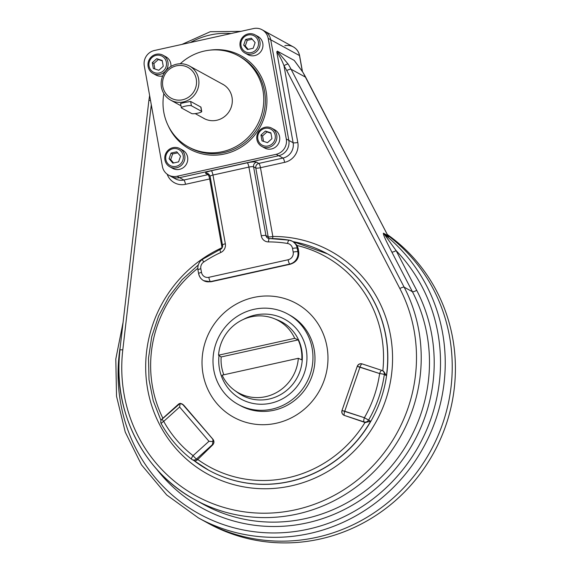 <?xml version="1.0" encoding="UTF-8"?>
<svg xmlns="http://www.w3.org/2000/svg" width="571" height="571" viewBox="0 0 571 571"><rect width="100%" height="100%" fill="white"/><g stroke="black" fill="none" stroke-linecap="round" stroke-linejoin="round"><path stroke-width="0.86" d="M144.285 65.822L162.392 166.432A12.99 12.476 -61.2 0 0 168.531 175.076A12.99 12.476 -61.2 0 0 177.046 176.268L179.587 177.66L278.705 155.712A12.99 12.476 -61.2 0 0 288.833 140.387L270.733 39.777A12.99 12.476 -61.2 0 0 264.594 31.134A12.99 12.476 118.8 0 1 270.733 39.777L288.833 140.387A12.99 12.476 118.8 0 1 278.705 155.712L179.587 177.66A12.99 12.476 118.8 0 1 171.072 176.475A12.99 12.476 -61.2 0 0 179.587 177.66L177.046 176.268L276.164 154.313A12.99 12.476 -61.2 0 0 286.292 138.996L288.833 140.387L286.292 138.996L268.192 38.385A12.99 12.476 -61.2 0 0 262.053 29.742A12.99 12.476 -61.2 0 0 253.538 28.55L154.413 50.498A12.99 12.476 -61.2 0 0 144.285 65.822L162.392 166.432A12.99 12.476 -61.2 0 0 177.046 176.268L276.164 154.313L278.705 155.712L276.164 154.313A12.99 12.476 -61.2 0 0 286.292 138.996L268.192 38.385L270.733 39.777L268.192 38.385A12.99 12.476 -61.2 0 0 253.538 28.55L154.413 50.498A12.99 12.476 -61.2 0 0 144.285 65.822M168.202 125.706A53.26 51.14 -61.2 0 0 231.462 151.936A53.26 51.14 -61.2 0 0 265.758 89.454A53.26 51.14 -61.2 0 0 209.657 50.177A53.26 51.14 -61.2 0 1 265.758 89.454A53.26 51.14 -61.2 0 1 231.462 151.936A53.26 51.14 -61.2 0 1 168.202 125.706M189.972 147.782A51.961 49.898 -61.2 0 0 258.713 126.241A51.961 49.898 -61.2 0 0 239.97 56.686A51.961 49.898 -61.2 0 1 258.713 126.241A51.961 49.898 -61.2 0 1 189.972 147.782L188.387 146.911A51.961 49.898 -61.2 0 0 257.128 125.37A51.961 49.898 -61.2 0 0 238.385 55.815A51.961 49.898 -61.2 0 0 204.332 51.055A51.961 49.898 -61.2 0 0 180.258 63.752A51.961 49.898 -61.2 0 1 204.332 51.055A51.961 49.898 -61.2 0 1 263.681 96.585A51.961 49.898 -61.2 0 1 210.199 152.828A51.961 49.898 -61.2 0 1 163.863 93.615A51.961 49.898 -61.2 0 0 188.387 146.911M221.812 83.759A19.514 18.743 118.8 0 1 232.126 103.415A19.514 18.743 118.8 0 1 216.787 120.26A19.514 18.743 118.8 0 1 203.062 117.926M201.584 111.352A5.196 0.935 -10.2 0 1 197.894 113.151A5.196 0.935 -10.2 0 1 191.67 113.55L181.507 107.969A5.196 0.935 -10.2 0 1 185.19 106.177A5.196 0.935 -10.2 0 1 191.413 105.778L201.584 111.352A5.196 0.935 -10.2 0 1 201.741 111.531A5.196 0.935 -10.2 0 1 197.345 113.265A5.196 0.935 -10.2 0 1 191.67 113.55L181.507 107.969A5.196 0.935 -10.2 0 1 181.342 107.791A5.196 0.935 -10.2 0 1 185.739 106.056A5.196 0.935 -10.2 0 1 191.413 105.778L201.584 111.352L200.799 107.027L201.584 111.352M201.042 107.662L200.963 107.112L190.635 101.445L191.413 105.778L190.635 101.445L184.533 102.53L180.572 103.494L181.342 107.791M234.56 390.343A41.24 39.606 -61.2 0 1 222.14 375.161A41.24 39.606 -61.2 0 0 265.615 396.674A41.24 39.606 -61.2 0 0 298.319 358.288L301.774 359.858A41.676 40.02 -61.2 0 0 298.176 339.888L294.729 338.325A41.24 39.606 -61.2 0 0 251.247 316.812A41.24 39.606 -61.2 0 0 218.543 355.198L294.729 338.325A41.24 39.606 -61.2 0 0 273.959 318.561A41.24 39.606 -61.2 0 0 218.543 355.198L221.148 356.954A41.676 40.02 -61.2 0 0 223.839 374.783A41.676 40.02 -61.2 0 1 221.148 356.954L218.543 355.198L294.729 338.325L298.176 339.888L221.148 356.954L298.176 339.888A41.676 40.02 -61.2 0 1 301.774 359.858L298.319 358.288A41.24 39.606 -61.2 0 1 265.615 396.674A41.24 39.606 -61.2 0 1 234.56 390.343L237.722 392.634A41.733 40.077 118.8 0 0 269.148 399.036A41.733 40.077 118.8 0 1 237.722 392.634M277.592 319.996A41.733 40.077 118.8 0 1 302.102 361.728A41.733 40.077 118.8 0 1 269.148 399.036A41.733 40.077 118.8 0 0 302.102 361.728A41.733 40.077 118.8 0 0 277.592 319.996L273.959 318.561M270.775 403.212A45.494 43.689 118.8 0 1 219.021 355.519A45.494 43.689 118.8 0 0 270.775 403.212A45.494 43.689 118.8 0 0 304.707 343.478A45.494 43.689 118.8 0 0 243.189 319.51A45.494 43.689 118.8 0 1 304.707 343.478A45.494 43.689 118.8 0 1 270.775 403.212M271.953 409.15A51.554 49.506 -61.2 0 0 312.151 348.346A51.554 49.506 -61.2 0 0 253.995 309.325A51.554 49.506 -61.2 0 0 213.804 370.122A51.554 49.506 -61.2 0 0 271.953 409.15M253.995 309.325A51.554 49.506 -61.2 0 0 213.704 352.357A51.554 49.506 -61.2 0 0 238.171 404.432A51.554 49.506 -61.2 0 0 306.377 383.055A51.554 49.506 -61.2 0 0 287.784 314.043A51.554 49.506 -61.2 0 0 253.995 309.325M238.171 404.432L240.191 405.538A51.554 49.506 -61.2 0 0 308.39 384.162A51.554 49.506 -61.2 0 0 289.797 315.149L287.784 314.043M222.14 375.161L298.319 358.288L222.14 375.161M268.641 147.404A10.392 9.978 -61.2 0 0 276.764 138.724A10.392 9.978 -61.2 0 0 271.832 128.232A10.392 9.978 -61.2 0 0 265.015 127.276A10.392 9.978 -61.2 0 0 256.9 135.955A10.392 9.978 -61.2 0 0 261.832 146.447A10.392 9.978 -61.2 0 0 268.641 147.404M261.832 146.447L264.687 148.017A10.392 9.978 -61.2 0 0 271.496 148.967A10.392 9.978 -61.2 0 0 279.619 140.295A10.392 9.978 -61.2 0 0 274.687 129.803L271.832 128.232M262.567 135.919L267 131.922L270.954 133.229L265.408 131.052L270.89 132.857L271.932 138.667L267.499 142.664L262.025 140.859L260.976 135.049L265.408 131.052L270.89 132.857L271.932 138.667L267.499 142.664L262.025 140.859L260.976 135.049L265.408 131.052L267 131.922L262.567 135.919L260.976 135.049L262.567 135.919L263.545 141.358L262.567 135.919M265.015 127.276A10.392 9.978 -61.2 0 0 259.148 144.27A10.392 9.978 -61.2 0 0 276.321 140.466A10.392 9.978 -61.2 0 0 265.015 127.276M264.93 128.361A9.093 8.729 -61.2 0 0 259.791 143.228A9.093 8.729 -61.2 0 0 274.815 139.902A9.093 8.729 -61.2 0 0 264.93 128.361A9.093 8.729 -61.2 0 0 259.791 143.228A9.093 8.729 -61.2 0 0 274.815 139.902A9.093 8.729 -61.2 0 0 264.93 128.361M259.941 41.769A10.392 9.978 -61.2 0 0 255.03 34.852A10.392 9.978 -61.2 0 0 244.202 35.766A10.392 9.978 -61.2 0 0 240.113 46.158A10.392 9.978 -61.2 0 0 245.03 53.074A10.392 9.978 -61.2 0 0 255.851 52.161A10.392 9.978 -61.2 0 0 259.941 41.769M245.03 53.074L247.885 54.645A10.392 9.978 -61.2 0 0 258.713 53.731A10.392 9.978 -61.2 0 0 262.803 43.339A10.392 9.978 -61.2 0 0 257.885 36.423L255.03 34.852M248.157 49.363L245.273 45.994L247.229 40.334L252.246 39.221L247.229 40.334L245.637 39.463L251.361 38.193L255.13 42.589L253.174 48.257L247.45 49.52L243.681 45.123L245.637 39.463L251.361 38.193L255.13 42.589L253.174 48.257L247.45 49.52L243.681 45.123L245.637 39.463L247.229 40.334L245.273 45.994L243.681 45.123L245.273 45.994L248.157 49.363M240.113 46.158A10.392 9.978 -61.2 0 0 256.55 51.583A10.392 9.978 -61.2 0 0 253.417 34.153A10.392 9.978 -61.2 0 0 240.113 46.158M241.033 45.709A9.093 8.729 -61.2 0 0 255.415 50.455A9.093 8.729 -61.2 0 0 252.675 35.209A9.093 8.729 -61.2 0 0 241.033 45.709A9.093 8.729 -61.2 0 0 255.415 50.455A9.093 8.729 -61.2 0 0 252.675 35.209A9.093 8.729 -61.2 0 0 241.033 45.709M156.226 54.274A10.392 9.978 -61.2 0 0 148.103 62.953A10.392 9.978 -61.2 0 0 153.035 73.445A10.392 9.978 -61.2 0 0 159.844 74.401A10.392 9.978 -61.2 0 0 167.967 65.722A10.392 9.978 -61.2 0 0 163.035 55.23A10.392 9.978 -61.2 0 0 156.226 54.274M153.035 73.445L155.89 75.015A10.392 9.978 -61.2 0 0 162.699 75.972M170.929 66.457A10.392 9.978 -61.2 0 0 165.89 56.793L163.035 55.23M158.317 59.534L162.271 60.84L156.725 58.663L162.207 60.469L163.249 66.279L158.817 70.276L153.335 68.47L152.293 62.667L156.725 58.663L162.207 60.469L163.249 66.279L158.817 70.276L153.335 68.47L152.293 62.667L156.725 58.663L158.317 59.534L153.885 63.538L152.293 62.667L153.885 63.538L158.317 59.534M154.862 68.977L153.885 63.538L154.862 68.977M159.844 74.401A10.392 9.978 -61.2 0 0 165.711 57.407A10.392 9.978 -61.2 0 0 148.546 61.204A10.392 9.978 -61.2 0 0 159.844 74.401M159.302 72.967A9.093 8.729 -61.2 0 0 164.434 58.099A9.093 8.729 -61.2 0 0 149.416 61.425A9.093 8.729 -61.2 0 0 159.302 72.967A9.093 8.729 -61.2 0 0 164.434 58.099A9.093 8.729 -61.2 0 0 149.416 61.425A9.093 8.729 -61.2 0 0 159.302 72.967M164.919 159.909A10.392 9.978 -61.2 0 0 169.837 166.825A10.392 9.978 -61.2 0 0 180.657 165.911A10.392 9.978 -61.2 0 0 184.747 155.519A10.392 9.978 -61.2 0 0 179.836 148.603A10.392 9.978 -61.2 0 0 169.009 149.516A10.392 9.978 -61.2 0 0 164.919 159.909M169.837 166.825L172.692 168.388A10.392 9.978 -61.2 0 0 186.446 164.084A10.392 9.978 -61.2 0 0 182.691 150.173L179.836 148.603M172.642 153.949L177.66 152.835L172.642 153.949L171.05 153.071L176.774 151.807L180.543 156.204L178.587 161.864L172.863 163.135L169.095 158.738L171.05 153.071L176.774 151.807L180.543 156.204L178.587 161.864L172.863 163.135L169.095 158.738L171.05 153.071L172.642 153.949L170.686 159.609L169.095 158.738L170.686 159.609L172.642 153.949M173.57 162.978L170.686 159.609L173.57 162.978M184.747 155.519A10.392 9.978 -61.2 0 0 168.309 150.094A10.392 9.978 -61.2 0 0 171.45 167.524A10.392 9.978 -61.2 0 0 184.747 155.519M183.191 155.619A9.093 8.729 -61.2 0 0 168.809 150.872A9.093 8.729 -61.2 0 0 171.55 166.125A9.093 8.729 -61.2 0 0 183.191 155.619A9.093 8.729 -61.2 0 0 168.809 150.872A9.093 8.729 -61.2 0 0 171.55 166.125A9.093 8.729 -61.2 0 0 183.191 155.619M387.809 235.438A170.165 163.413 118.8 0 1 424.574 461.147A170.165 163.413 118.8 0 1 205.353 521.723A170.165 163.413 118.8 0 0 424.574 461.147A170.165 163.413 118.8 0 0 387.809 235.438A170.165 163.413 118.8 0 1 423.454 462.888A170.165 163.413 118.8 0 1 201.884 519.76A170.165 163.413 118.8 0 0 423.454 462.888A170.165 163.413 118.8 0 0 387.809 235.438M206.952 522.586A170.165 163.413 118.8 0 0 428.507 461.703A170.165 163.413 118.8 0 0 387.331 234.524A170.165 163.413 118.8 0 1 429.007 460.897A170.165 163.413 118.8 0 1 208.536 523.464L198.365 517.89L166.696 494.964L141.501 464.844L125.242 432.083L116.527 396.238L115.799 359.073L123.086 322.365M183.419 101.916A19.485 18.715 -61.2 0 0 198.651 85.657A19.485 18.715 -61.2 0 0 189.401 65.972A19.485 18.715 -61.2 0 0 163.62 74.052A19.485 18.715 -61.2 0 0 170.65 100.132A19.485 18.715 -61.2 0 0 183.419 101.916A19.485 18.715 -61.2 0 0 194.425 70.055A19.485 18.715 -61.2 0 0 162.235 77.185A19.485 18.715 -61.2 0 0 183.419 101.916M182.606 99.768A17.537 16.837 -61.2 0 0 192.506 71.097A17.537 16.837 -61.2 0 0 163.534 77.513A17.537 16.837 -61.2 0 0 182.606 99.768A17.537 16.837 -61.2 0 0 192.506 71.097A17.537 16.837 -61.2 0 0 163.534 77.513A17.537 16.837 -61.2 0 0 182.606 99.768M231.062 33.525A74.044 71.104 -61.2 0 0 190.379 42.54A74.044 71.104 -61.2 0 1 231.062 33.525M203.04 374.062A64.951 62.367 118.8 0 1 286.171 299.026A64.951 62.367 118.8 0 1 305.77 407.944A64.951 62.367 118.8 0 1 203.04 374.062A64.951 62.367 118.8 0 1 286.171 299.026A64.951 62.367 118.8 0 1 305.77 407.944A64.951 62.367 118.8 0 1 203.04 374.062M388.808 236.779L384.362 234.338A170.165 163.413 118.8 0 1 416.323 459.262A170.165 163.413 118.8 0 1 198.365 517.89A170.165 163.413 118.8 0 0 416.323 459.262A170.165 163.413 118.8 0 0 384.362 234.338L396.11 250.626A3.897 0.914 -27.4 0 1 391.806 251.997C388.508 245.451 383.041 235.295 383.391 233.161L387.837 235.602A3.897 3.74 -61.2 0 0 388.808 236.779L384.362 234.338A3.897 3.74 118.8 0 1 383.391 233.161L387.837 235.602A3.897 3.74 -61.2 0 0 388.808 236.779M210.207 176.396A3.897 0.699 -10.2 0 1 210.092 176.261A3.897 0.699 -10.2 0 1 212.969 175.047L248.906 167.089A3.897 0.699 -10.2 0 1 253.574 166.789L255.801 168.01A3.897 3.74 118.8 0 1 258.834 163.413L282.995 158.06A3.897 0.835 -102.5 0 1 284.629 162.357A3.897 0.835 -102.5 0 0 282.995 158.06A12.99 12.476 -61.2 0 0 293.123 142.743L276.778 51.882L277.328 51.147L288.155 64.123A77.942 74.844 -61.2 0 1 291.06 69.227L305.678 77.242L291.06 69.227A77.942 74.844 -61.2 0 0 288.155 64.123A3.897 0.956 -32 0 0 283.994 65.758C281.995 60.44 279.59 55.808 276.778 51.882C279.59 55.808 281.995 60.44 283.994 65.758A74.044 71.104 -61.2 0 1 286.756 70.597A3.897 0.914 -27.4 0 1 291.06 69.227L404.147 287.17L412.405 291.71A155.876 149.688 118.8 0 1 383.091 475.293A155.876 149.688 118.8 0 1 203.333 504.314A155.876 149.688 118.8 0 0 383.091 475.293A155.876 149.688 118.8 0 0 412.405 291.71L391.806 251.997A3.897 0.914 -27.4 0 0 396.11 250.626L416.709 290.332A3.897 0.914 -27.4 0 1 412.405 291.71L391.806 251.997C388.508 245.451 383.041 235.295 383.391 233.161A3.897 3.74 118.8 0 0 384.362 234.338L396.11 250.626L416.709 290.332A159.773 153.428 118.8 0 1 362.685 498.633A159.773 153.428 118.8 0 1 156.611 469.112A159.773 153.428 118.8 0 0 362.685 498.633A159.773 153.428 118.8 0 0 416.709 290.332A3.897 0.914 -27.4 0 1 412.405 291.71L404.147 287.17L291.06 69.227A3.897 0.914 -27.4 0 0 286.756 70.597L399.843 288.548A3.897 0.914 -27.4 0 1 404.147 287.17A155.876 149.688 -61.2 0 1 374.833 470.761A155.876 149.688 -61.2 0 1 195.075 499.782C143.085 472.103 112.123 410.328 119.874 349.973A3.897 0.421 -173.4 0 0 119.996 350.102A155.876 149.688 -61.2 0 0 195.075 499.782A155.876 149.688 -61.2 0 0 374.833 470.761A155.876 149.688 -61.2 0 0 404.147 287.17A3.897 0.914 -27.4 0 0 399.843 288.548A151.979 145.948 -61.2 0 1 295.6 509.753A151.979 145.948 -61.2 0 1 122.794 349.902A3.897 0.421 -173.4 0 0 119.874 349.973A3.897 0.421 -173.4 0 1 122.794 349.902L151.294 104.743L122.794 349.902A151.979 145.948 -61.2 0 0 295.6 509.753A151.979 145.948 -61.2 0 0 399.843 288.548L286.756 70.597A74.044 71.104 -61.2 0 0 283.994 65.758A3.897 0.956 -32 0 1 288.155 64.123L277.328 51.147L294.229 60.419L302.773 72.146A3.897 0.956 -32 0 1 302.873 72.239A3.897 0.956 -32 0 0 302.773 72.146A77.942 74.844 -61.2 0 1 305.678 77.242A3.897 0.914 -27.4 0 1 305.785 77.349A3.897 0.914 -27.4 0 0 305.678 77.242L387.837 235.602L305.678 77.242A77.942 74.844 -61.2 0 0 302.773 72.146L294.229 60.419L277.328 51.147L276.778 51.882L293.123 142.743A12.99 12.476 -61.2 0 1 282.995 158.06L278.705 155.712L282.995 158.06L258.834 163.413L256.615 162.193A7.794 1.399 -10.2 0 0 247.272 162.792A3.897 0.835 -102.5 0 1 248.906 167.089A3.897 0.835 -102.5 0 0 247.272 162.792L211.341 170.75A3.897 0.835 -102.5 0 1 212.969 175.047A3.897 0.835 -102.5 0 0 211.341 170.75A7.794 1.399 -10.2 0 0 205.81 173.441L208.037 174.662L205.81 173.441A3.897 3.74 118.8 0 1 208.365 173.798A3.897 3.74 118.8 0 0 205.81 173.441A7.794 1.399 -10.2 0 1 211.341 170.75L247.272 162.792A7.794 1.399 -10.2 0 1 256.615 162.193A3.897 3.74 -61.2 0 0 253.574 166.789L265.943 235.545A3.897 3.74 -61.2 0 0 269.305 238.571M208.037 174.662A3.897 3.74 118.8 0 1 209.329 174.605A3.897 3.74 118.8 0 0 208.037 174.662A3.897 0.835 -102.5 0 1 209.664 178.959A3.897 0.699 169.8 0 0 210.535 178.744A3.897 0.699 169.8 0 1 209.664 178.959L185.504 184.312A3.897 0.835 -102.5 0 0 183.876 180.015A3.897 0.835 -102.5 0 1 185.504 184.312A16.887 16.216 -61.2 0 1 167.175 174.212A16.887 16.216 -61.2 0 0 185.504 184.312L209.664 178.959A3.897 0.835 -102.5 0 0 208.037 174.662L183.876 180.015L179.587 177.66L183.876 180.015A12.99 12.476 -61.2 0 1 175.361 178.823A12.99 12.476 -61.2 0 0 183.876 180.015L208.037 174.662M208.365 173.798L210.092 176.261A3.897 0.699 -10.2 0 1 212.969 175.047L225.345 243.803A3.897 0.699 169.8 0 0 222.462 245.016A3.897 0.699 169.8 0 1 225.345 243.803A7.794 7.487 -61.2 0 1 220.791 252.482A119.503 114.764 -61.2 0 0 203.704 262.039A119.503 114.764 -61.2 0 1 220.791 252.482A3.897 0.664 -114.5 0 1 220.128 249.456A3.897 0.664 -114.5 0 0 220.791 252.482A7.794 7.487 -61.2 0 0 225.345 243.803L212.969 175.047L248.906 167.089L261.275 235.844A3.897 0.699 -10.2 0 1 265.943 235.545A3.897 3.74 -61.2 0 0 267.785 238.136L269.419 238.542A3.897 0.956 -90.2 0 1 269.548 238.578A123.4 118.504 -61.2 0 1 289.254 240.177A3.897 1.028 -80.5 0 0 289.162 240.148A3.897 1.028 -80.5 0 1 289.254 240.177A10.392 9.978 -61.2 0 1 292.288 241.233A10.392 9.978 -61.2 0 0 289.254 240.177M210.092 176.261L222.462 245.016C222.676 247.007 221.898 248.492 220.128 249.456L202.484 259.327C198.879 261.989 197.373 265.536 197.959 269.962A3.897 0.699 169.8 0 1 200.842 268.748A3.897 0.699 169.8 0 0 197.959 269.962L198.615 273.616A3.897 0.699 169.8 0 0 198.737 273.745A10.392 9.978 -61.2 0 0 203.647 280.661A10.392 9.978 -61.2 0 0 210.456 281.61A3.897 0.835 77.5 0 1 208.822 277.313A3.897 0.835 77.5 0 0 210.456 281.61L289.754 264.052A10.392 9.978 -61.2 0 0 297.855 251.797A3.897 0.699 -10.2 0 0 293.187 252.096A3.897 0.699 -10.2 0 1 297.855 251.797L297.198 248.142A10.392 9.978 -61.2 0 0 292.288 241.233L289.162 240.148A3.897 1.028 -80.5 0 0 287.563 243.467A6.495 6.238 -61.2 0 1 292.53 248.449L293.187 252.096A6.495 6.238 -61.2 0 1 288.127 259.755L208.822 277.313A6.495 6.238 -61.2 0 1 201.499 272.403L200.842 268.748A6.495 6.238 -61.2 0 1 203.704 262.039A3.897 0.514 -123.9 0 1 202.484 259.327A3.897 0.514 -123.9 0 0 203.704 262.039A6.495 6.238 -61.2 0 0 200.842 268.748L201.499 272.403A3.897 0.699 169.8 0 0 198.615 273.616A3.897 0.699 169.8 0 1 201.499 272.403A6.495 6.238 -61.2 0 0 208.822 277.313L288.127 259.755A3.897 0.835 77.5 0 0 289.754 264.052A3.897 0.835 77.5 0 1 288.127 259.755A6.495 6.238 -61.2 0 0 293.187 252.096L292.53 248.449A3.897 0.699 -10.2 0 1 297.198 248.142A3.897 0.699 -10.2 0 0 292.53 248.449A6.495 6.238 -61.2 0 0 287.563 243.467A119.503 114.764 -61.2 0 0 268.484 241.918A7.794 7.487 -61.2 0 1 261.275 235.844L248.906 167.089A3.897 0.699 -10.2 0 1 253.574 166.789L255.801 168.01A3.897 3.74 118.8 0 1 258.834 163.413A3.897 0.835 -102.5 0 1 260.469 167.71L272.838 236.465A3.897 0.699 169.8 0 1 268.17 236.765A3.897 0.699 169.8 0 0 272.838 236.465A3.897 0.956 89.8 0 1 272.603 238.578A3.897 0.956 89.8 0 0 272.838 236.465A127.297 122.244 -61.2 0 1 382.177 409.271A127.297 122.244 -61.2 0 1 180.921 453.888A127.297 122.244 -61.2 0 1 221.983 247.735A127.297 122.244 -61.2 0 0 180.921 453.888A127.297 122.244 -61.2 0 0 382.177 409.271A127.297 122.244 -61.2 0 0 272.838 236.465L260.469 167.71A3.897 0.699 169.8 0 1 255.801 168.01L268.17 236.765A3.897 3.74 118.8 0 0 268.991 238.521A3.897 3.74 118.8 0 1 268.17 236.765L265.943 235.545L268.17 236.765L255.801 168.01A3.897 0.699 169.8 0 0 260.469 167.71L284.629 162.357A16.887 16.216 -61.2 0 0 297.798 142.443A3.897 0.699 169.8 0 1 293.123 142.743A3.897 0.699 169.8 0 0 297.798 142.443L283.994 65.758L297.798 142.443A16.887 16.216 -61.2 0 1 284.629 162.357L260.469 167.71A3.897 0.835 -102.5 0 0 258.834 163.413L256.615 162.193A3.897 3.74 -61.2 0 0 253.574 166.789L265.943 235.545A3.897 0.699 -10.2 0 0 261.275 235.844A7.794 7.487 -61.2 0 0 268.484 241.918A3.897 0.956 -90.2 0 1 269.419 238.542A3.897 0.956 -90.2 0 0 268.484 241.918A119.503 114.764 -61.2 0 1 287.563 243.467A3.897 1.028 -80.5 0 1 289.162 240.148L269.419 238.542M220.128 249.456A3.897 0.664 -114.5 0 1 220.299 249.484A3.897 3.74 -61.2 0 0 222.576 245.145A3.897 0.699 169.8 0 1 222.462 245.016M193.99 460.604A123.4 118.504 -61.2 0 0 208.658 470.19A123.4 118.504 -61.2 0 0 370.672 421.248L368.58 420.106A123.4 118.504 -61.2 0 0 384.326 374.519A3.897 0.4 8.2 0 0 379.636 373.562A119.503 114.764 -61.2 0 1 364.391 417.708A3.897 1.071 108.3 0 0 364.07 421.912L365.226 422.547L370.672 421.248L364.391 417.708L344.734 411.227L359.98 367.082A3.897 1.071 -71.7 0 1 362.15 363.905A3.897 1.071 -71.7 0 0 359.98 367.082L357.246 366.332L342 410.478L344.734 411.227A3.897 1.071 -71.7 0 0 344.413 415.431L364.07 421.912A3.897 3.74 -61.2 0 0 368.58 420.106L364.391 417.708A119.503 114.764 -61.2 0 0 379.636 373.562L359.98 367.082L344.734 411.227A3.897 1.071 -71.7 0 0 344.413 415.431A3.897 3.74 118.8 0 1 342.129 410.578L364.391 417.708A3.897 1.071 108.3 0 0 364.07 421.912A3.897 3.74 -61.2 0 0 368.58 420.106A123.4 118.504 -61.2 0 0 384.326 374.519A3.897 3.74 -61.2 0 0 381.863 370.408A3.897 1.071 108.3 0 0 381.813 370.386A3.897 1.071 108.3 0 0 379.636 373.562A3.897 0.4 8.2 0 1 384.326 374.519A3.897 3.74 -61.2 0 0 381.863 370.408A3.897 1.071 108.3 0 0 381.813 370.386A3.897 1.071 108.3 0 0 379.636 373.562L357.375 366.432A3.897 3.74 118.8 0 1 362.2 363.927A3.897 1.071 -71.7 0 0 362.15 363.905A3.897 1.071 -71.7 0 1 362.2 363.927L381.756 370.372M357.246 366.332A3.897 3.897 0 0 1 362.15 363.905L381.813 370.386A3.897 3.897 0 0 1 382.463 370.672L383.669 371.328L386.417 375.661A123.4 118.504 -61.2 0 0 327.411 253.831A123.4 118.504 -61.2 0 0 292.98 241.612M383.655 371.321L386.417 375.661L384.326 374.519L386.417 375.661A123.4 118.504 -61.2 0 0 327.411 253.831L292.937 241.59M194.09 460.661L192.149 459.591A3.897 3.897 0 0 1 191.635 459.255C179.151 449.555 169.023 437.736 161.258 423.796A3.897 0.928 -29 0 1 163.713 421.384A3.897 0.371 -132.1 0 1 162.05 419.014A3.897 3.897 0 0 0 161.258 423.796A3.897 0.928 -29 0 0 161.357 423.896A3.897 0.928 -29 0 1 161.258 423.796A3.897 0.928 -29 0 1 163.713 421.384A119.503 114.764 -61.2 0 0 193.069 455.651A3.897 0.371 -132.1 0 0 196.467 459.027A3.897 0.371 -132.1 0 1 193.069 455.651A3.897 1.078 127.7 0 0 191.635 459.255A3.897 1.078 127.7 0 0 191.678 459.284A3.897 3.74 -61.2 0 0 196.467 459.027L212.376 444.673L213.019 441.626L212.812 439.213L183.448 404.946L180.2 403.319L179.615 407.023L163.713 421.384A119.503 114.764 -61.2 0 0 193.069 455.651A3.897 1.078 127.7 0 0 191.635 459.255A3.897 1.078 127.7 0 0 191.678 459.284A3.897 3.74 -61.2 0 0 196.467 459.027L197.78 459.505A120.103 115.335 -61.2 0 0 365.005 422.476L370.672 421.248A123.4 118.504 -61.2 0 1 208.658 470.19L193.855 460.504M182.12 403.954L183.626 405.046L212.812 439.213L213.019 441.626L212.376 444.673L196.467 459.027L197.623 459.662C195.946 461.033 194.654 461.289 193.762 460.426C194.654 461.289 195.946 461.033 197.623 459.662L212.733 444.866C214.253 443.089 214.332 441.233 212.99 439.313L183.626 405.046L182.12 403.954L180.2 403.319L179.615 407.023L163.713 421.384A3.897 0.371 -132.1 0 1 162.05 419.014A3.897 0.371 -132.1 0 1 162.214 419.05L180.2 403.319L178.716 403.968L162.05 419.014M198.615 273.616C199.236 276.735 200.913 279.083 203.647 280.661A10.392 9.978 -61.2 0 0 210.456 281.61L289.754 264.052A10.392 9.978 -61.2 0 0 297.855 251.797L297.198 248.142L298.24 248.713L297.17 245.53A120.103 115.335 -61.2 0 1 382.806 370.857A120.103 115.335 -61.2 0 0 297.17 245.53L293.144 241.761M197.794 268.313A120.103 115.335 -61.2 0 0 162.892 418.25A120.103 115.335 -61.2 0 1 152.528 386.867A120.103 115.335 -61.2 0 1 197.794 268.313M208.729 470.226A123.4 118.504 -61.2 0 0 208.793 470.268A123.4 118.504 -61.2 0 0 372.056 419.107A123.4 118.504 -61.2 0 0 327.547 253.909A123.4 118.504 -61.2 0 0 327.476 253.867M222.026 247.657L209.664 178.959L222.026 247.657M208.979 441.29L179.615 407.023L208.979 441.29L213.019 441.626L208.979 441.29L193.069 455.651L208.979 441.29M396.11 250.626A166.268 159.666 118.8 0 1 326.591 523.957A166.268 159.666 118.8 0 1 120.253 346.733A166.268 159.666 118.8 0 0 326.591 523.957A166.268 159.666 118.8 0 0 396.11 250.626M388.109 236.037L302.873 72.239A3.897 0.956 -32 0 1 302.908 72.367M119.874 349.973L148.867 100.56A3.897 0.421 -173.4 0 1 150.508 100.41A3.897 0.421 -173.4 0 0 148.867 100.56A3.897 0.421 -173.4 0 0 148.988 100.689M284.829 45.723A12.99 12.476 118.8 0 1 293.344 46.915A12.99 12.476 118.8 0 1 299.482 55.558A3.897 0.699 -10.2 0 1 299.604 55.694L302.466 71.589M299.482 55.558A3.897 0.699 -10.2 0 1 299.604 55.694C298.826 51.804 296.742 48.878 293.344 46.915A12.99 12.476 118.8 0 1 299.482 55.558L302.33 71.389L299.482 55.558L270.733 39.777L299.482 55.558M203.947 280.818L210.835 281.817L290.132 264.259C296.199 262.375 299.076 258.385 298.769 252.289L297.17 245.53L293.908 242.118L292.288 241.233A10.392 9.978 -61.2 0 1 297.198 248.142L298.24 248.713L298.769 252.289L297.855 251.797L298.769 252.289C299.076 258.385 296.199 262.375 290.132 264.259L210.835 281.817L203.647 280.661M342 410.478A3.897 3.897 0 0 0 343.806 415.167A3.897 3.74 118.8 0 0 344.413 415.431L365.005 422.476A120.103 115.335 -61.2 0 1 197.78 459.505L212.733 444.866L212.376 444.673L212.733 444.866C214.253 443.089 214.332 441.233 212.99 439.313L182.413 404.125M343.806 415.167L344.234 415.402M208.658 470.19L208.793 470.268A123.4 118.504 -61.2 0 0 372.056 419.107A123.4 118.504 -61.2 0 0 327.547 253.909L327.411 253.831M293.123 142.743L288.833 140.387L293.123 142.743M293.344 46.915L262.053 29.742M175.361 178.823L168.531 175.076M238.385 55.815L239.97 56.686M201.741 111.531L200.942 107.098M170.65 100.132L180.986 105.806M195.203 113.608L204.953 118.961M189.401 65.972L223.704 84.801M198.273 264.987L182.235 279.604L168.873 296.792L158.602 316.013L151.743 336.669L148.51 358.11L149.01 379.686L153.221 400.706L161.015 420.527M302.873 72.239L294.843 61.218M149.623 95.485L148.867 100.56M181.942 44.402L210.278 31.712L240.876 31.355M195.075 499.782L203.333 504.314"/></g></svg>

